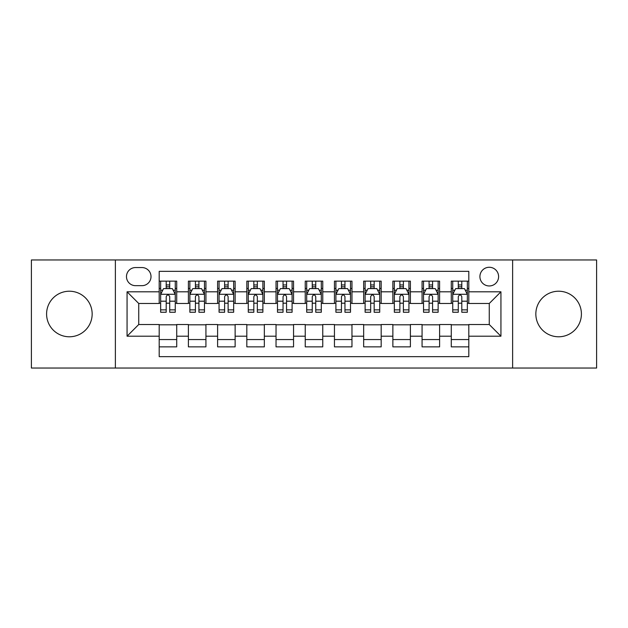 <?xml version="1.0" encoding="UTF-8"?>
<svg xmlns="http://www.w3.org/2000/svg" width="628" height="628" viewBox="0 0 628 628"><rect width="100%" height="100%" fill="white"/><g stroke="black" fill="none" stroke-linecap="round" stroke-linejoin="round"><path stroke-width="0.94" d="M558.63 291.219A22.781 22.781 0 0 0 535.841 314A22.781 22.781 0 0 0 558.63 336.781A22.781 22.781 0 0 0 581.41 314A22.781 22.781 0 0 0 558.63 291.219M69.37 291.219A22.781 22.781 0 0 0 46.59 314A22.781 22.781 0 0 0 69.37 336.781A22.781 22.781 0 0 0 92.159 314A22.781 22.781 0 0 0 69.37 291.219M489.259 267.269A9.349 9.349 0 0 0 479.91 276.61A9.349 9.349 0 0 0 489.259 285.96A9.349 9.349 0 0 0 498.601 276.61A9.349 9.349 0 0 0 489.259 267.269M512.621 368.039L596.6 368.039L596.6 259.961L512.621 259.961L512.621 368.039L115.379 368.039L115.379 259.961L31.4 259.961L31.4 368.039L115.379 368.039M468.81 281.14L451.281 281.14L451.281 291.8L439.6 291.8L439.6 303.481L451.281 303.481L451.281 291.8M439.6 291.8L439.6 281.14L422.071 281.14L422.071 291.8L410.39 291.8L410.39 303.481L422.071 303.481L422.071 291.8M410.39 291.8L410.39 281.14L392.869 281.14L392.869 291.8L381.18 291.8L381.18 303.481L392.869 303.481L392.869 291.8M381.18 291.8L381.18 281.14L363.659 281.14L363.659 291.8L351.97 291.8L351.97 303.481L363.659 303.481L363.659 291.8M351.97 291.8L351.97 281.14L334.449 281.14L334.449 291.8L322.761 291.8L322.761 303.481L334.449 303.481L334.449 291.8M322.761 291.8L322.761 281.14L305.239 281.14L305.239 291.8L293.551 291.8L293.551 303.481L305.239 303.481L305.239 291.8M293.551 291.8L293.551 281.14L276.03 281.14L276.03 291.8L264.341 291.8L264.341 303.481L276.03 303.481L276.03 291.8M264.341 291.8L264.341 281.14L246.82 281.14L246.82 291.8L235.131 291.8L235.131 303.481L246.82 303.481L246.82 291.8M235.131 291.8L235.131 281.14L217.61 281.14L217.61 291.8L205.929 291.8L205.929 303.481L217.61 303.481L217.61 291.8M205.929 291.8L205.929 281.14L188.4 281.14L188.4 303.481L176.719 303.481L176.719 281.14L159.19 281.14M159.19 346.86L176.719 346.86L176.719 324.519L188.4 324.519L188.4 346.86L205.929 346.86L205.929 324.519L217.61 324.519L217.61 336.2L205.929 336.2M217.61 336.2L217.61 346.86L235.131 346.86L235.131 324.519L246.82 324.519L246.82 336.2L235.131 336.2M246.82 336.2L246.82 346.86L264.341 346.86L264.341 324.519L276.03 324.519L276.03 336.2L264.341 336.2M276.03 336.2L276.03 346.86L293.551 346.86L293.551 324.519L305.239 324.519L305.239 336.2L293.551 336.2M305.239 336.2L305.239 346.86L322.761 346.86L322.761 324.519L334.449 324.519L334.449 336.2L322.761 336.2M334.449 336.2L334.449 346.86L351.97 346.86L351.97 324.519L363.659 324.519L363.659 336.2L351.97 336.2M363.659 336.2L363.659 346.86L381.18 346.86L381.18 324.519L392.869 324.519L392.869 336.2L381.18 336.2M392.869 336.2L392.869 346.86L410.39 346.86L410.39 324.519L422.071 324.519L422.071 336.2L410.39 336.2M422.071 336.2L422.071 346.86L439.6 346.86L439.6 324.519L451.281 324.519L451.281 336.2L439.6 336.2M135.53 285.669L141.959 285.669A9.051 9.051 0 0 0 151.01 276.61A9.051 9.051 0 0 0 141.959 267.559L135.53 267.559A9.051 9.051 0 0 0 126.479 276.61A9.051 9.051 0 0 0 135.53 285.669M512.621 259.961L115.379 259.961M468.81 291.8L468.81 271.351L159.19 271.351L159.19 303.481L138.741 303.481L138.741 324.519L159.19 324.519L159.19 356.649L468.81 356.649L468.81 324.519L489.259 324.519L489.259 303.481L468.81 303.481L468.81 291.8L500.94 291.8L500.94 336.2L468.81 336.2M159.19 336.2L127.06 336.2L127.06 291.8L159.19 291.8M451.281 336.2L451.281 346.86L468.81 346.86M159.19 288.44L160.65 288.44M166.2 288.44L169.709 288.44M175.259 288.44L176.719 288.44M159.19 303.191L160.65 303.191M166.2 303.191L169.709 303.191M175.259 303.191L176.719 303.191M159.19 324.809L176.719 324.809M159.19 339.56L176.719 339.56M188.4 303.191L189.86 303.191M195.41 303.191L198.919 303.191M204.469 303.191L205.929 303.191M188.4 288.44L189.86 288.44M195.41 288.44L198.919 288.44M204.469 288.44L205.929 288.44M188.4 324.809L205.929 324.809M188.4 339.56L205.929 339.56M217.61 324.809L235.131 324.809M217.61 339.56L235.131 339.56M217.61 288.44L219.07 288.44M224.62 288.44L228.121 288.44M233.671 288.44L235.131 288.44M217.61 303.191L219.07 303.191M224.62 303.191L228.121 303.191M233.671 303.191L235.131 303.191M246.82 324.809L264.341 324.809M246.82 339.56L264.341 339.56M246.82 288.44L248.28 288.44M253.83 288.44L257.331 288.44M262.881 288.44L264.341 288.44M246.82 303.191L248.28 303.191M253.83 303.191L257.331 303.191M262.881 303.191L264.341 303.191M276.03 324.809L293.551 324.809M276.03 339.56L293.551 339.56M276.03 288.44L277.49 288.44M283.04 288.44L286.541 288.44M292.091 288.44L293.551 288.44M276.03 303.191L277.49 303.191M283.04 303.191L286.541 303.191M292.091 303.191L293.551 303.191M305.239 324.809L322.761 324.809M305.239 339.56L322.761 339.56M305.239 288.44L306.7 288.44M312.249 288.44L315.751 288.44M321.3 288.44L322.761 288.44M305.239 303.191L306.7 303.191M312.249 303.191L315.751 303.191M321.3 303.191L322.761 303.191M334.449 324.809L351.97 324.809M334.449 339.56L351.97 339.56M334.449 288.44L335.909 288.44M341.459 288.44L344.96 288.44M350.51 288.44L351.97 288.44M334.449 303.191L335.909 303.191M341.459 303.191L344.96 303.191M350.51 303.191L351.97 303.191M363.659 324.809L381.18 324.809M363.659 339.56L381.18 339.56M363.659 288.44L365.119 288.44M370.669 288.44L374.17 288.44M379.72 288.44L381.18 288.44M363.659 303.191L365.119 303.191M370.669 303.191L374.17 303.191M379.72 303.191L381.18 303.191M392.869 324.809L410.39 324.809M392.869 339.56L410.39 339.56M392.869 288.44L394.329 288.44M399.879 288.44L403.38 288.44M408.93 288.44L410.39 288.44M392.869 303.191L394.329 303.191M399.879 303.191L403.38 303.191M408.93 303.191L410.39 303.191M422.071 324.809L439.6 324.809M422.071 339.56L439.6 339.56M422.071 288.44L423.531 288.44M429.081 288.44L432.59 288.44M438.14 288.44L439.6 288.44M422.071 303.191L423.531 303.191M429.081 303.191L432.59 303.191M438.14 303.191L439.6 303.191M451.281 324.809L468.81 324.809M451.281 339.56L468.81 339.56M451.281 288.44L452.741 288.44M458.291 288.44L461.8 288.44M467.35 288.44L468.81 288.44M451.281 303.191L452.741 303.191M458.291 303.191L461.8 303.191M467.35 303.191L468.81 303.191M138.741 303.481L127.06 291.8M138.741 324.519L127.06 336.2M500.94 291.8L489.259 303.481M500.94 336.2L489.259 324.519M169.709 284.939L166.2 284.939M175.259 309.863L169.709 309.863L169.709 312.249L175.259 312.249L175.259 294.43L172.331 288.59L163.57 288.59L160.65 294.43L160.65 312.249L166.2 312.249L166.2 309.863L160.65 309.863M160.65 294.43L160.65 281.14M175.259 294.43L175.259 281.14M166.2 288.59L166.2 281.14M169.709 281.14L169.709 288.59M169.709 309.863L169.709 296.62C168.54 294.367 167.37 294.367 166.2 296.62L166.2 309.863M198.919 284.939L195.41 284.939M204.469 309.863L198.919 309.863L198.919 312.249L204.469 312.249L204.469 294.43L201.541 288.59L192.78 288.59L189.86 294.43L189.86 312.249L195.41 312.249L195.41 309.863L189.86 309.863M189.86 294.43L189.86 281.14M204.469 294.43L204.469 281.14M195.41 288.59L195.41 281.14M198.919 281.14L198.919 288.59M198.919 309.863L198.919 296.62C197.749 294.367 196.58 294.367 195.41 296.62L195.41 309.863M228.121 284.939L224.62 284.939M233.671 309.863L228.121 309.863L228.121 312.249L233.671 312.249L233.671 294.43L230.751 288.59L221.99 288.59L219.07 294.43L219.07 312.249L224.62 312.249L224.62 309.863L219.07 309.863M219.07 294.43L219.07 281.14M233.671 294.43L233.671 281.14M224.62 288.59L224.62 281.14M228.121 281.14L228.121 288.59M228.121 309.863L228.121 296.62C226.959 294.367 225.79 294.367 224.62 296.62L224.62 309.863M257.331 284.939L253.83 284.939M262.881 309.863L257.331 309.863L257.331 312.249L262.881 312.249L262.881 294.43L259.961 288.59L251.2 288.59L248.28 294.43L248.28 312.249L253.83 312.249L253.83 309.863L248.28 309.863M248.28 294.43L248.28 281.14M262.881 294.43L262.881 281.14M253.83 288.59L253.83 281.14M257.331 281.14L257.331 288.59M257.331 309.863L257.331 296.62C256.169 294.367 254.999 294.367 253.83 296.62L253.83 309.863M286.541 284.939L283.04 284.939M292.091 309.863L286.541 309.863L286.541 312.249L292.091 312.249L292.091 294.43L289.17 288.59L280.41 288.59L277.49 294.43L277.49 312.249L283.04 312.249L283.04 309.863L277.49 309.863M277.49 294.43L277.49 281.14M292.091 294.43L292.091 281.14M283.04 288.59L283.04 281.14M286.541 281.14L286.541 288.59M286.541 309.863L286.541 296.62C285.379 294.367 284.209 294.367 283.04 296.62L283.04 309.863M315.751 284.939L312.249 284.939M321.3 309.863L315.751 309.863L315.751 312.249L321.3 312.249L321.3 294.43L318.38 288.59L309.62 288.59L306.7 294.43L306.7 312.249L312.249 312.249L312.249 309.863L306.7 309.863M306.7 294.43L306.7 281.14M321.3 294.43L321.3 281.14M312.249 288.59L312.249 281.14M315.751 281.14L315.751 288.59M315.751 309.863L315.751 296.62C314.589 294.367 313.419 294.367 312.249 296.62L312.249 309.863M344.96 284.939L341.459 284.939M350.51 309.863L344.96 309.863L344.96 312.249L350.51 312.249L350.51 294.43L347.59 288.59L338.83 288.59L335.909 294.43L335.909 312.249L341.459 312.249L341.459 309.863L335.909 309.863M335.909 294.43L335.909 281.14M350.51 294.43L350.51 281.14M341.459 288.59L341.459 281.14M344.96 281.14L344.96 288.59M344.96 309.863L344.96 296.62C343.799 294.367 342.629 294.367 341.459 296.62L341.459 309.863M374.17 284.939L370.669 284.939M379.72 309.863L374.17 309.863L374.17 312.249L379.72 312.249L379.72 294.43L376.8 288.59L368.039 288.59L365.119 294.43L365.119 312.249L370.669 312.249L370.669 309.863L365.119 309.863M365.119 294.43L365.119 281.14M379.72 294.43L379.72 281.14M370.669 288.59L370.669 281.14M374.17 281.14L374.17 288.59M374.17 309.863L374.17 296.62C373.001 294.367 371.839 294.367 370.669 296.62L370.669 309.863M403.38 284.939L399.879 284.939M408.93 309.863L403.38 309.863L403.38 312.249L408.93 312.249L408.93 294.43L406.01 288.59L397.249 288.59L394.329 294.43L394.329 312.249L399.879 312.249L399.879 309.863L394.329 309.863M394.329 294.43L394.329 281.14M408.93 294.43L408.93 281.14M399.879 288.59L399.879 281.14M403.38 281.14L403.38 288.59M403.38 309.863L403.38 296.62C402.21 294.367 401.049 294.367 399.879 296.62L399.879 309.863M432.59 284.939L429.081 284.939M438.14 309.863L432.59 309.863L432.59 312.249L438.14 312.249L438.14 294.43L435.22 288.59L426.459 288.59L423.531 294.43L423.531 312.249L429.081 312.249L429.081 309.863L423.531 309.863M423.531 294.43L423.531 281.14M438.14 294.43L438.14 281.14M429.081 288.59L429.081 281.14M432.59 281.14L432.59 288.59M432.59 309.863L432.59 296.62C431.42 294.367 430.259 294.367 429.081 296.62L429.081 309.863M461.8 284.939L458.291 284.939M467.35 309.863L461.8 309.863L461.8 312.249L467.35 312.249L467.35 294.43L464.43 288.59L455.669 288.59L452.741 294.43L452.741 312.249L458.291 312.249L458.291 309.863L452.741 309.863M452.741 294.43L452.741 281.14M467.35 294.43L467.35 281.14M458.291 288.59L458.291 281.14M461.8 281.14L461.8 288.59M461.8 309.863L461.8 296.62C460.63 294.367 459.46 294.367 458.291 296.62L458.291 309.863M188.4 336.2L176.719 336.2M188.4 291.8L176.719 291.8M175.181 294.281L160.721 294.281M160.65 290.199L162.77 290.199M173.14 290.199L175.259 290.199M166.2 301.197L160.65 301.197M175.259 301.197L169.709 301.197M169.709 286.792L166.2 286.792M204.39 294.281L189.931 294.281M189.86 290.199L191.98 290.199M202.349 290.199L204.469 290.199M195.41 301.197L189.86 301.197M204.469 301.197L198.919 301.197M198.919 286.792L195.41 286.792M233.6 294.281L219.141 294.281M219.07 290.199L221.189 290.199M231.559 290.199L233.671 290.199M224.62 301.197L219.07 301.197M233.671 301.197L228.121 301.197M228.121 286.792L224.62 286.792M262.81 294.281L248.35 294.281M248.28 290.199L250.399 290.199M260.769 290.199L262.881 290.199M253.83 301.197L248.28 301.197M262.881 301.197L257.331 301.197M257.331 286.792L253.83 286.792M292.02 294.281L277.56 294.281M277.49 290.199L279.609 290.199M289.979 290.199L292.091 290.199M283.04 301.197L277.49 301.197M292.091 301.197L286.541 301.197M286.541 286.792L283.04 286.792M321.23 294.281L306.77 294.281M306.7 290.199L308.811 290.199M319.189 290.199L321.3 290.199M312.249 301.197L306.7 301.197M321.3 301.197L315.751 301.197M315.751 286.792L312.249 286.792M350.44 294.281L335.98 294.281M335.909 290.199L338.021 290.199M348.391 290.199L350.51 290.199M341.459 301.197L335.909 301.197M350.51 301.197L344.96 301.197M344.96 286.792L341.459 286.792M379.65 294.281L365.19 294.281M365.119 290.199L367.231 290.199M377.601 290.199L379.72 290.199M370.669 301.197L365.119 301.197M379.72 301.197L374.17 301.197M374.17 286.792L370.669 286.792M408.859 294.281L394.4 294.281M394.329 290.199L396.441 290.199M406.811 290.199L408.93 290.199M399.879 301.197L394.329 301.197M408.93 301.197L403.38 301.197M403.38 286.792L399.879 286.792M438.069 294.281L423.61 294.281M423.531 290.199L425.651 290.199M436.02 290.199L438.14 290.199M429.081 301.197L423.531 301.197M438.14 301.197L432.59 301.197M432.59 286.792L429.081 286.792M467.279 294.281L452.819 294.281M452.741 290.199L454.86 290.199M465.23 290.199L467.35 290.199M458.291 301.197L452.741 301.197M467.35 301.197L461.8 301.197M461.8 286.792L458.291 286.792"/></g></svg>
